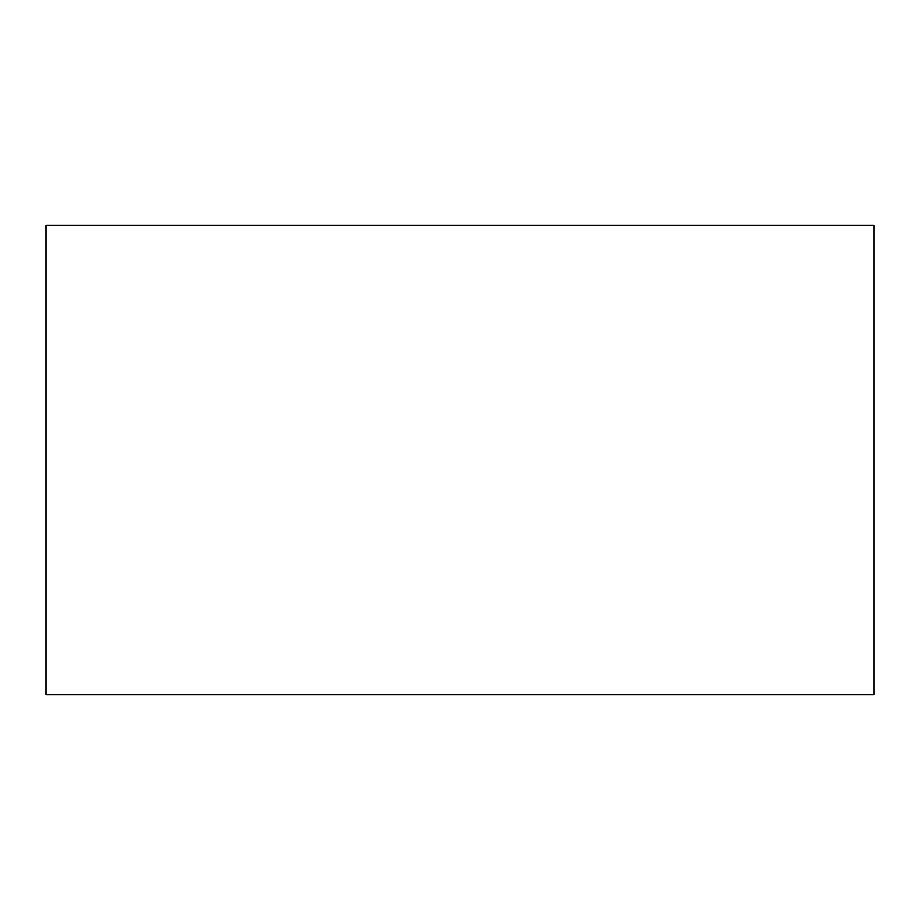 <?xml version="1.0" encoding="UTF-8"?>
<svg xmlns="http://www.w3.org/2000/svg" width="920" height="920" viewBox="0 0 920 920"><rect width="100%" height="100%" fill="white"/><g stroke="black" fill="none" stroke-linecap="round" stroke-linejoin="round"><path stroke-width="1.38" d="M874 225.4L874 694.6L46 694.6L46 225.4L874 225.4L46 225.4L46 694.6L874 694.6L874 225.4"/></g></svg>
